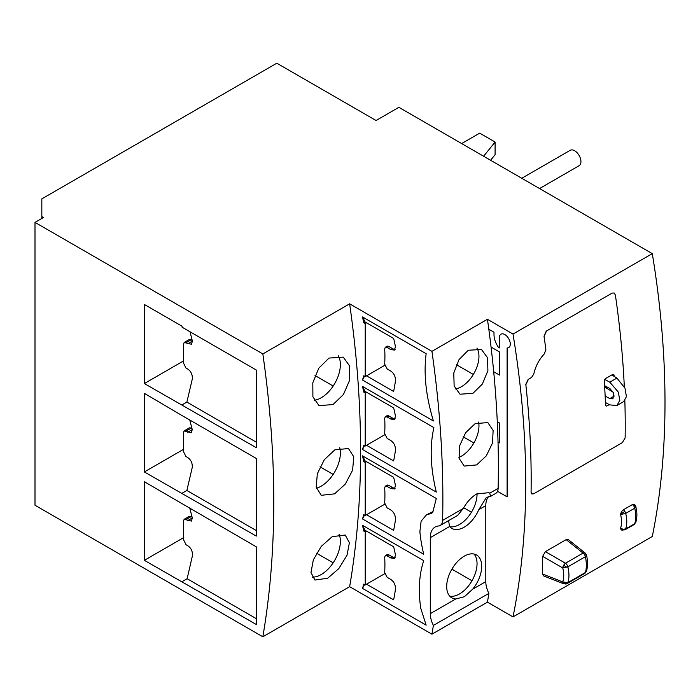 <?xml version="1.0" encoding="UTF-8"?>
<svg xmlns="http://www.w3.org/2000/svg" width="700" height="700" viewBox="0 0 700 700"><rect width="100%" height="100%" fill="white"/><g stroke="black" fill="none" stroke-linecap="round" stroke-linejoin="round"><path stroke-width="1.05" d="M539.56 188.545L579.101 165.707A8.89 5.136 -120 0 0 580.633 159.189A8.89 5.136 -120 0 0 575.584 151.366A8.89 5.136 -120 0 0 570.211 150.308L521.771 178.273M609.245 404.6L606.69 406.079L605.553 405.414A843.929 487.244 -120 0 0 604.266 380.678L605.273 378.735L612.92 374.316L614.101 374.999A843.929 487.244 60 0 1 614.197 376.416M606.69 406.079L605.553 405.414L606.69 406.079M612.92 374.316L614.101 374.999L612.92 374.316M624.312 386.706A843.929 487.244 -120 0 0 615.37 294.98L614.206 293.002L612.124 293.108L546.236 331.144L544.014 336.175A843.929 487.244 60 0 1 545.869 349.493L544.372 353.859C539.114 359.38 535.561 366.152 533.733 374.168L531.484 377.519L528.168 379.426L525.814 384.379A843.929 487.244 60 0 1 531.072 492.231L531.843 493.972L533.75 493.771L622.335 442.636L625.126 437.929A843.929 487.244 -120 0 0 624.846 400.636M610.663 389.06A837.742 483.674 60 0 1 610.741 390.731M497.525 491.304L507.115 496.843L507.115 347.935A7.735 4.462 -120 0 0 508.69 347.576A7.735 4.462 -120 0 0 509.871 341.381A7.735 4.462 -120 0 0 504.823 334.565A7.735 4.462 -120 0 0 500.955 334.189A7.735 4.462 -120 0 0 499.354 337.724L499.354 347.953L498.593 347.515A15.312 8.838 60 0 1 493.999 334.635L493.999 332.238L488.81 329.245M497.289 421.715L499.459 422.975L499.459 442.899L498.032 442.076M491.059 347.06L499.459 351.916L499.459 375.06L493.701 371.735M604.642 379.356L609.796 382.174L618.301 392.07L619.824 400.409L616.945 405.493L609.796 404.906L605.439 402.517M605.141 396.043L609.796 398.589L612.972 398.851L613.576 392.884L609.796 388.491L604.572 385.63M616.945 405.493L623.691 401.59L626.43 396.594L624.986 388.211L616.91 378.07L611.809 374.964M604.66 387.03L613.296 392.28M542.657 556.369L542.657 574.044L562.747 581.928C564.051 577.903 564.051 573.247 562.747 567.954A3.867 1.829 -60 0 1 563.649 565.329A3.867 1.829 -60 0 1 565.469 563.238L545.387 551.635L542.657 556.36L562.747 567.954L567.849 566.834C569.31 572.827 569.31 578.104 567.849 582.645A3.867 2.231 60 0 1 567.166 583.564A3.867 2.231 60 0 1 566.956 583.66A3.867 3.141 -109.7 0 1 566.536 583.852A3.867 3.141 -109.7 0 1 562.8 582.304A3.867 2.214 -68.6 0 1 562.747 581.928L567.849 582.645L585.41 572.504L586.512 571.148C587.79 566.528 587.816 561.251 586.582 555.319L585.41 556.692A3.867 2.231 -120 0 0 583.039 553.096A3.867 2.214 -51.4 0 1 584.115 552.79A3.867 2.214 -51.4 0 1 585.209 553.087L568.155 539.472L566.178 539.63L583.039 553.096L565.469 563.238A3.867 2.231 60 0 1 567.849 566.834L585.41 556.692C586.67 562.809 586.67 568.085 585.41 572.504A3.867 2.231 -120 0 1 584.736 573.423L586.512 571.148M584.517 573.519A3.867 2.231 -120 0 0 584.736 573.423L567.166 583.564L563.824 583.817A3.867 2.214 -68.6 0 1 562.8 582.304M542.657 574.061L543.681 575.934L563.824 583.817M545.387 551.635L566.178 539.63M620.585 514.535A3.867 1.829 -60 0 1 620.637 514.159A3.867 1.829 -60 0 1 623.306 509.819A3.867 2.231 60 0 1 624.785 511.359A3.867 2.231 60 0 1 625.686 513.406L620.585 514.535C621.88 519.706 621.88 524.256 620.585 528.176L623.157 529.288L625.686 528.903A3.867 2.231 60 0 1 625.004 529.812L621.661 530.066A3.867 2.214 -68.6 0 1 620.585 528.176M632.389 504.577A3.867 2.231 60 0 1 633.867 506.126L635.372 505.452L634.559 504.569A3.867 2.214 -51.4 0 0 632.389 504.577L623.306 509.819M633.867 524.676A3.867 2.231 -120 0 0 634.077 524.571A3.867 2.231 -120 0 0 634.76 523.661L635.854 522.314C637.691 514.019 636.676 512.601 635.933 506.8L634.76 508.165C636.003 514.168 636.003 519.339 634.76 523.661L625.686 528.903C627.139 524.457 627.139 519.286 625.686 513.406L634.76 508.165A3.867 2.231 60 0 0 633.867 506.126M448.577 520.634L449.584 526.514A24.745 14.289 120 0 0 451.824 528.395A24.745 14.289 120 0 0 464.196 527.17A24.745 14.289 120 0 0 478.809 509.644L486.386 497.42L490.595 496.37L489.729 493.202L488.915 492.669L476.656 493.955C471.389 497.123 466.935 501.952 463.312 508.445L457.651 515.392L440.221 525.455A11.602 6.694 60 0 1 438.515 525.98A23.196 13.396 -120 0 0 435.102 527.03A23.196 13.396 -120 0 0 430.299 537.653L430.299 613.664A19.329 11.165 -120 0 0 433.379 625.433A977.716 564.489 60 0 1 431.935 634.183L487.436 602.14L513.012 616.91L652.304 536.489A844.086 487.331 60 0 0 652.295 253.636L398.886 107.328L376.058 120.505L276.815 63.21L41.834 198.87L41.834 218.444M449.715 526.671A24.745 14.289 120 0 0 459.55 524.484A24.745 14.289 120 0 0 477.041 493.736M464.371 596.724L472.666 589.207A24.745 14.289 120 0 0 476.569 554.986A24.745 14.289 120 0 0 464.196 556.211A24.745 14.289 120 0 0 448.026 578.016A24.745 14.289 120 0 0 451.824 597.844A24.745 14.289 120 0 0 455.726 598.981L464.371 596.724M449.715 596.12A24.745 14.289 120 0 0 459.55 593.933A24.745 14.289 120 0 0 475.011 574.262A24.745 14.289 120 0 0 474.023 554.024M458.911 457.398A24.745 14.289 120 0 0 461.457 456.137A24.745 14.289 120 0 0 478.616 422.039M476.656 464.914L486.316 455.858L492.546 442.934L493.115 430.447L487.839 422.59L475.134 423.623L465.605 432.757L459.629 445.804L459.095 458.316L464.17 466.077L476.656 464.914M455.28 388.955A24.745 14.289 120 0 0 461.457 386.689A24.745 14.289 120 0 0 476.892 348.058M472.938 393.312L482.37 384.064L487.891 370.72L487.55 357.761L481.486 349.475L468.326 350.245L459.034 359.581L453.775 373.021L454.134 386.006L460.005 394.214L472.938 393.312M316.426 488.206A27.064 15.627 120 0 0 321.23 486.141A27.064 15.627 120 0 0 339.736 447.746M334.6 493.859L345.336 484.059L352.59 470.19L353.789 456.846L348.495 448.534L334.871 449.82L324.301 459.716L317.336 473.742L316.19 487.113L321.239 495.302L334.6 493.859M314.195 400.26A27.064 15.627 120 0 0 321.23 397.749A27.064 15.627 120 0 0 338.188 355.618M333.025 404.556L343.42 394.52L349.711 380.074L349.659 366.056L343.289 357.131L329.035 358.059L318.797 368.2L312.812 382.769L312.9 396.821L319.043 405.641L333.025 404.556M312.2 577.133A27.064 15.627 120 0 0 321.23 574.534A27.064 15.627 120 0 0 339.054 534.091M327.661 578.244L338.791 568.619L346.99 555.301L349.405 542.71L345.205 535.028L332.203 536.673L321.239 546.403L313.329 559.895L310.984 572.521L314.93 580.046L327.661 578.244M652.295 253.636L513.004 334.049A844.086 487.331 60 0 1 513.012 616.91M528.211 379.767L525.849 384.72A844.086 487.331 60 0 1 531.072 492.231L531.834 493.972L533.75 493.771M546.289 331.485L544.066 336.516A844.086 487.331 60 0 1 545.913 349.834M41.834 216.554L43.479 217.499L35 222.39L262.841 353.938A977.716 564.489 60 0 1 262.841 636.79L349.641 586.679L431.935 634.183M513.004 334.049L487.436 319.287L431.935 351.33L349.641 303.817L262.841 353.938M35 222.39L35 505.242L262.841 636.79M487.436 319.287A977.716 564.489 60 0 1 498.12 488.355A11.602 6.694 60 0 1 495.722 493.412L490.595 496.37M431.935 351.33A977.716 564.489 60 0 1 442.619 520.398A11.602 6.694 60 0 1 440.221 525.455M488.539 496.702A23.196 13.396 -120 0 0 485.791 505.61L485.791 581.621A19.329 11.165 -120 0 0 488.871 593.39L433.379 625.433M471.45 512.225L463.706 507.754M365.225 462.455L365.225 515.489L363.799 514.666L362.495 518.936L423.736 554.295A123.725 71.435 60 0 1 419.886 531.641L421.111 521.22L426.422 514.903L431.76 513.249L432.81 512.199L436.301 498.461L362.495 455.849L363.799 461.633L365.225 462.455L366.537 461.702L393.619 477.339A123.725 71.435 -60 0 1 395.43 485.756L394.406 488.968L390.723 488.477L387.152 486.412L385.297 486.176L386.942 485.231A3.867 2.231 60 0 1 388.876 485.424L392.446 487.48A7.735 4.462 -120 0 0 395.141 488.215M365.225 515.489L384.755 504.219M385.297 486.176L384.668 487.847A123.725 71.435 -60 0 1 384.668 503.002L387.152 507.885L390.723 509.941C394.056 512.26 395.631 515.559 395.43 519.855A123.725 71.435 -60 0 1 393.619 530.372L366.537 514.736M365.225 323.549L365.225 376.591L363.799 375.76L362.495 380.03L433.414 420.98C425.95 396.287 423.526 373.861 426.151 353.701L362.495 316.951L363.799 322.726L365.225 323.549L366.537 322.796L365.102 321.974L363.799 322.726M349.641 303.817A977.716 564.489 60 0 1 349.641 586.679M365.225 393.006L365.225 446.04L363.799 445.217L362.495 449.488L436.301 492.1C430.421 467.836 429.616 446.346 433.904 427.621L362.495 386.4L363.799 392.175L365.225 393.006L366.537 392.245L365.102 391.422L363.799 392.175M365.225 531.904L365.225 584.938L363.799 584.115L362.495 588.385L426.151 625.135L420.709 608.134A123.725 71.435 60 0 1 423.736 560.656L362.495 525.298L363.799 531.081L365.225 531.904L366.537 531.151L393.619 546.788A123.725 71.435 -60 0 1 395.43 555.214L394.406 558.416L390.723 557.926L392.446 556.929A7.735 4.462 -120 0 0 395.141 557.673M182.07 415.581L144.357 393.339L144.357 471.94L256.279 536.086L256.279 458.43L182.07 415.581M144.357 560.332L256.279 624.479L256.279 546.822L144.357 481.722L144.357 560.332L183.776 537.574M182.07 327.189L182.07 326.244L144.357 304.465L144.357 383.547L256.279 447.694L256.279 370.037L182.07 327.189M190.041 331.791L192.395 341.119L191.459 344.277L184.179 342.484L183.584 344.137L183.54 363.108L185.955 368.025L187.749 369.058C191.082 371.385 192.596 374.719 192.299 379.059L186.874 402.08L182.07 404.854M256.279 442.155L186.874 402.08M189.77 420.026L192.246 429.599L191.319 432.749L184.048 430.955L183.461 432.6L183.461 451.544L185.885 456.452L187.679 457.494C191.013 459.821 192.535 463.146 192.246 467.477L186.874 490.472L182.07 493.246M256.279 530.539L186.874 490.472M189.849 508.463L192.325 517.947L191.406 521.089L184.144 519.286L183.566 520.931L183.619 539.84L186.051 544.749L187.845 545.79C191.179 548.109 192.71 551.442 192.43 555.765L187.127 578.716L182.07 581.639M256.279 618.642L187.127 578.716M488.871 593.39A977.716 564.489 60 0 1 487.436 602.14M144.357 383.547L183.706 360.832M144.357 471.94L183.627 449.269M184.048 430.955L189.123 428.024A3.867 2.231 60 0 1 191.056 428.216L192.089 428.811M184.179 342.484L189.123 339.631A3.867 2.231 60 0 1 191.056 339.824L192.281 340.533M184.144 519.286L189.123 516.416A3.867 2.231 60 0 1 191.056 516.609L192.185 517.256M320.031 466.821L333.174 474.407M315 375.524L333.174 386.015M316.558 553.21L333.174 562.8M365.225 584.938L384.755 573.668M390.723 557.926L387.152 555.87L385.297 555.625L384.668 557.305A123.725 71.435 120 0 1 384.668 572.451L387.152 577.334L390.723 579.399C394.065 581.718 395.631 585.025 395.43 589.304A123.725 71.435 -60 0 1 393.619 599.821L366.537 584.185M385.297 555.625L386.942 554.68A3.867 2.231 60 0 1 388.876 554.872L392.446 556.929M366.537 392.245L393.619 407.881A123.725 71.435 -60 0 1 395.43 416.308L394.406 419.519L390.723 419.029L387.152 416.964L385.297 416.727L384.668 418.399A123.725 71.435 -60 0 1 384.668 433.554L387.152 438.428L390.723 440.493C394.056 442.811 395.631 446.11 395.43 450.406A123.725 71.435 -60 0 1 393.619 460.924L366.537 445.287L384.755 434.761M365.225 446.04L366.537 445.287M385.297 416.727L386.942 415.774A3.867 2.231 60 0 1 388.876 415.966L392.446 418.031A7.735 4.462 -120 0 0 395.141 418.766M365.225 376.591L366.537 375.83L393.619 391.466A123.725 71.435 -60 0 0 395.43 380.949C395.631 376.661 394.056 373.354 390.723 371.044L387.152 368.979L384.668 364.105A123.725 71.435 120 0 0 384.668 348.95L385.297 347.279L387.152 347.515L390.723 349.58L394.406 350.07L395.43 346.859A123.725 71.435 -60 0 0 393.619 338.433L366.537 322.796M366.537 375.83L384.755 365.312M385.297 347.279L386.942 346.325A3.867 2.231 60 0 1 388.876 346.517L392.446 348.582A7.735 4.462 -120 0 0 395.141 349.317M471.984 580.755L451.894 569.153M463.146 436.783L473.891 442.986M456.347 364.639L473.349 374.447M364.534 376.189L362.495 380.03M362.495 316.951L365.102 321.974M364.534 445.637L362.495 449.488M362.495 386.4L365.102 391.422M362.495 525.298L365.102 530.329L366.537 531.151M364.534 584.544L362.495 588.385M365.102 530.329L363.799 531.081M426.422 514.903L432.924 511.569M364.534 515.086L362.495 518.936M366.537 461.702L365.102 460.871L363.799 461.633M362.495 455.849L365.102 460.871M606.629 388.229L606.629 386.75M490.577 160.265L495.093 154.665L495.093 142.039L479.692 133.149L461.65 143.57M483.621 156.249L495.093 142.039M623.157 529.288L623.157 529.288A3.867 0.7 98.2 0 1 622.528 530.294M616.91 378.07L609.796 382.174M609.796 398.589L614.285 395.999M563.649 565.329L567 567.271M585.76 554.671L586.591 555.529A3.867 3.552 -170.3 0 0 584.115 552.79M624.785 511.359L620.637 514.159M498.12 488.355L489.729 493.202M463.312 508.445L442.619 520.398M485.791 505.61L478.809 509.644M449.584 526.514L430.299 537.653M485.791 581.621L472.666 589.207M455.726 598.981L430.299 613.664M387.152 486.412L388.876 485.424M390.723 488.477L392.446 487.48M185.876 431.2L191.056 428.216M187.679 432.241L192.246 429.599M186.016 342.738L191.056 339.824M187.81 343.77L192.395 341.119M185.981 519.54L191.056 516.609M187.775 520.572L192.325 517.947M387.152 555.87L388.876 554.872M387.152 416.964L388.876 415.966M390.723 419.029L392.446 418.031M387.152 347.515L388.876 346.517M390.723 349.58L392.446 348.582M586.582 555.319L585.209 553.087M625.004 529.812L634.077 524.571L635.854 522.314M635.372 505.452L635.933 506.8"/></g></svg>
